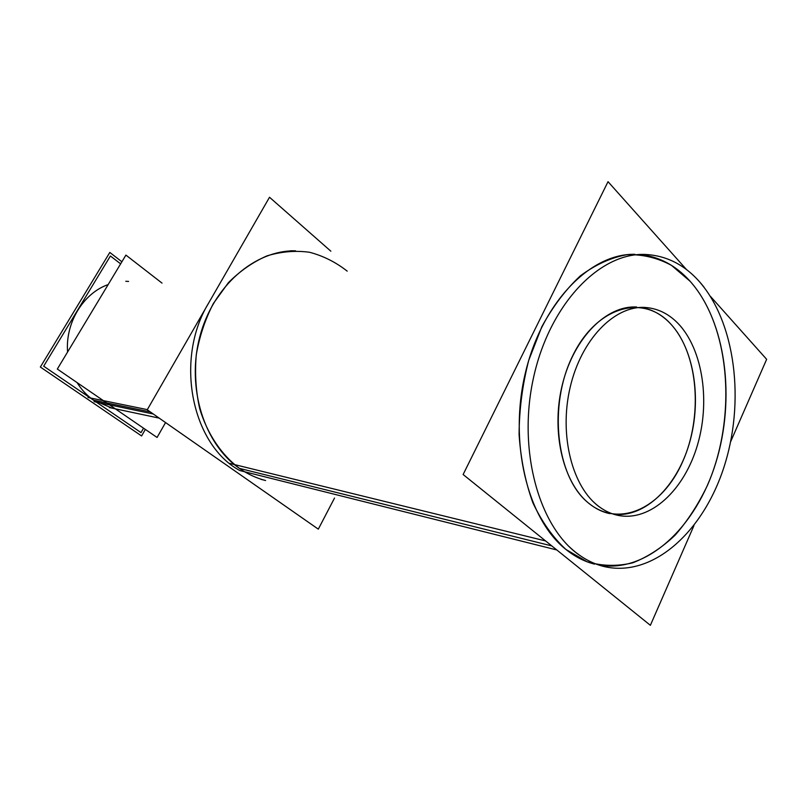 <?xml version="1.0" encoding="UTF-8"?>
<svg xmlns="http://www.w3.org/2000/svg" width="807" height="807" viewBox="0 0 807 807"><rect width="100%" height="100%" fill="white"/><g stroke="black" fill="none" stroke-linecap="round" stroke-linejoin="round"><path stroke-width="1.21" d="M260.762 479.277L265.614 480.518C256.374 478.158 247.628 474.113 239.397 468.373C204.131 444.092 186.266 387.542 199.813 336.711C213.139 285.799 254.931 250.039 295.554 250.826L290.55 250.775M599.026 565.102C647.164 573.525 696.098 527.062 715.849 462.683C735.792 398.315 725.967 321.569 690.146 281.3C675.741 265.301 658.865 256.374 639.507 254.518M634.907 254.316C590.532 253.227 542.264 302.181 525.518 372.32C508.531 442.337 527.314 518.921 565.878 549.416C574.866 556.648 584.419 561.551 594.527 564.123M609.749 513.625C601.861 511.941 594.507 508.188 587.678 502.368C562.186 480.861 550.808 429.344 562.691 383.285C574.413 337.144 606.803 305.187 636.673 307.023M640.829 307.437C651.965 309.172 661.851 314.599 670.486 323.718C694.454 349.29 701.999 399.939 689.41 443.164C676.932 486.409 645.186 517.812 613.865 514.301M93.683 400.232L150.344 411.953L93.683 400.232C87.075 395.702 81.547 389.831 77.099 382.609C81.547 389.831 87.075 395.702 93.683 400.232C87.075 395.702 81.547 389.831 77.099 382.609C81.547 389.831 87.075 395.702 93.683 400.232L112.072 408.14L159.201 418.127L109.328 407.555M67.576 352.013C65.246 322.75 83.373 293.163 108.168 284.578C83.373 293.163 65.246 322.75 67.576 352.013C65.246 322.75 83.373 293.163 108.168 284.578C83.373 293.163 65.246 322.75 67.576 352.013M208.761 302.857C174.322 358.984 191.501 444.475 239.83 470.562L556.81 549.96M580.505 555.902C539.55 528.857 517.378 451.476 533.346 378.463C549.012 305.339 598.592 253.196 644.127 254.417C667.661 255.244 687.625 266.169 704.017 287.161M334.532 498.03L318.311 529.15L147.237 409.785L269.518 197.261L330.85 251.189M229.571 463.379L545.613 540.942M694.454 276.438C733.724 314.942 745.739 395.359 725.291 462.865C705.136 530.441 653.186 578.629 603.465 566.393C591.178 563.266 579.779 556.719 569.288 546.753M693.939 525.639L650.371 625.314L463.127 474.516L608.034 181.686L686.525 269.588M710.513 296.451L766.65 359.317L730.617 441.752M675.469 320.904C701.868 345.295 710.906 398.779 697.682 444.294C684.659 489.889 650.402 522.139 617.92 515.35C608.569 513.353 600.025 508.481 592.267 500.723M599.551 507.008C572.395 487.7 558.847 435.548 570.105 387.562C581.151 339.505 614.379 305.51 645.015 307.447C659.319 308.435 671.646 315.244 682.006 327.894M94.086 401.634L153.239 413.971M145.341 429.415L141.588 435.951L40.35 367.034L109.802 252.45L121.887 261.771M88.003 397.488L147.328 409.633M162.015 283.106L125.912 255.093L57.327 369.051L157.072 437.465L165.556 422.565M143.545 428.184L141.013 432.602L43.689 366.196L110.408 255.99L120.636 263.849M239.397 468.373L551.796 545.915L239.397 468.373C221.259 454.654 207.278 433.823 199.672 408.544C195.819 391.082 194.689 373.137 196.283 354.707C199.46 336.499 205.149 319.431 213.341 303.533L228.401 282.662C240.183 270.87 253.065 261.932 267.046 255.849C281.31 251.562 295.473 250.362 309.535 252.258C323.214 255.869 335.773 262.164 347.202 271.142C335.773 262.164 323.214 255.869 309.535 252.258C295.473 250.362 281.31 251.562 267.046 255.849C253.065 261.932 240.183 270.87 228.401 282.662L213.341 303.533C205.149 319.431 199.46 336.499 196.283 354.707C194.689 373.137 195.819 391.082 199.672 408.544C207.278 433.823 221.259 454.654 239.397 468.373C204.131 444.092 186.266 387.542 199.813 336.711C213.149 285.789 254.931 250.039 295.564 250.826M690.146 281.3L671.464 265.352C657.554 257.837 642.745 254.286 627.049 254.689C611.141 257.524 595.606 264.565 580.415 275.802C565.828 289.36 552.977 306.307 541.86 326.674L528.726 360.356C522.462 384.667 519.244 409.381 519.083 434.489C520.747 459.122 525.327 481.85 532.832 502.66C541.82 521.786 552.835 537.371 565.878 549.416L587.072 561.763C602.143 566.171 617.365 566.514 632.738 562.812C647.839 556.931 662.012 547.681 675.237 535.051C687.665 520.797 698.368 504.284 707.366 485.511C737.124 417.804 730.577 326.653 690.146 281.3L671.464 265.352C657.554 257.837 642.745 254.286 627.049 254.689C611.141 257.524 595.606 264.565 580.415 275.802C565.828 289.36 552.977 306.307 541.86 326.674L528.726 360.356C522.462 384.667 519.244 409.381 519.083 434.489C520.747 459.122 525.327 481.85 532.832 502.66C541.82 521.786 552.835 537.371 565.878 549.416L587.072 561.763C602.143 566.171 617.365 566.514 632.738 562.812C647.839 556.931 662.012 547.681 675.237 535.051C687.665 520.797 698.368 504.284 707.366 485.511C737.124 417.804 730.577 326.653 690.146 281.3L671.464 265.352C657.554 257.837 642.745 254.286 627.049 254.689C611.141 257.524 595.606 264.565 580.415 275.802C565.828 289.36 552.977 306.307 541.86 326.674L528.726 360.356C522.462 384.667 519.244 409.381 519.083 434.489C520.747 459.122 525.327 481.85 532.832 502.66C541.82 521.786 552.835 537.371 565.878 549.416L587.072 561.763C602.143 566.171 617.365 566.514 632.738 562.812C647.839 556.931 662.012 547.681 675.237 535.051C687.665 520.797 698.368 504.284 707.366 485.511C737.124 417.804 730.577 326.653 690.146 281.3M670.486 323.718C698.277 353.224 703.24 415.847 682.621 461.765C662.416 508.007 618.798 529.099 587.678 502.368C556.205 476.402 548.185 405.467 572.536 356.109C596.434 306.347 643.078 293.546 670.486 323.718C698.277 353.224 703.24 415.847 682.621 461.765C662.416 508.007 618.798 529.099 587.678 502.368C556.205 476.402 548.185 405.467 572.536 356.109C596.434 306.347 643.078 293.546 670.486 323.718C698.277 353.224 703.24 415.847 682.621 461.765C662.416 508.007 618.798 529.099 587.678 502.368C556.205 476.402 548.185 405.467 572.536 356.109C596.434 306.347 643.078 293.546 670.486 323.718M128.585 281.421L125.791 281.28"/></g></svg>
